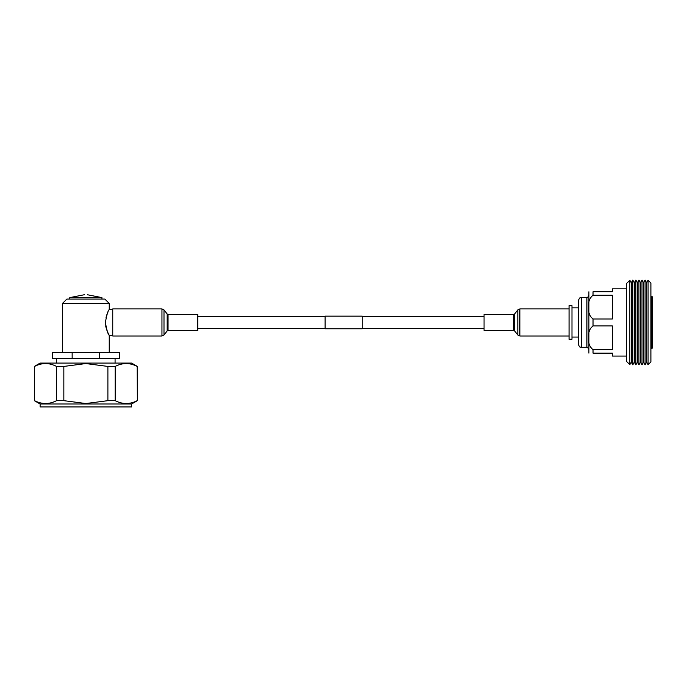 <?xml version="1.0" encoding="UTF-8"?>
<svg xmlns="http://www.w3.org/2000/svg" width="687" height="687" viewBox="0 0 687 687"><rect width="100%" height="100%" fill="white"/><g stroke="black" fill="none" stroke-linecap="round" stroke-linejoin="round"><path stroke-width="1.03" d="M362.195 316.149L362.195 328.764L325.08 328.764L325.08 316.149L362.195 316.149M161.952 308.91L112.745 308.91L112.745 336.003L161.952 336.003L163.995 335.007L163.995 309.906L161.952 308.91L161.952 336.003M197.744 314.397L197.744 330.507L168.049 330.507L168.049 314.397L197.744 314.397M484.06 320.537L484.06 314.397L513.756 314.397L513.756 330.507L484.06 330.507L484.06 320.537M105.566 325.114L105.386 322.452C106.768 330.275 108.048 334.56 109.242 335.316C108.048 334.552 106.76 330.267 105.386 322.452C106.768 314.637 108.048 310.352 109.242 309.597C108.057 310.335 106.768 314.62 105.386 322.452L105.394 321.808M106.03 317.411L106.657 315.281M106.665 315.264L107.026 314.277M107.395 313.366L108.108 311.795M101.934 299.077L101.934 297.608L84.398 297.608C84.398 293.418 84.398 293.418 84.398 297.608L69.782 297.608L84.398 294.723M62.474 303.456L66.862 299.077L104.853 299.077L109.242 303.456L62.474 303.456L62.474 352.56M34.35 400.667L40.121 403.999L131.595 403.999L137.366 400.667L137.366 366.429L131.595 363.079L40.121 363.079L34.35 366.429L34.522 400.667L34.35 366.429M137.366 366.429L137.194 366.429C129.895 362.624 122.552 362.624 115.176 366.429L107.893 366.429L85.858 363.56L63.839 366.429L63.839 400.667L56.557 400.667L56.557 366.429C49.249 362.624 41.907 362.624 34.522 366.429M112.745 335.316L109.242 335.316L108.701 334.303M108.529 333.976L107.395 331.538M107.017 330.61L106.245 328.3M106.021 327.476L105.729 326.136M87.318 297.608C87.318 293.418 87.318 293.418 87.318 297.608M137.366 400.667L137.194 366.429M115.176 366.429L115.176 400.667L107.893 400.667L107.893 366.429M137.194 400.667C129.886 404.445 122.552 404.445 115.176 400.667M107.893 400.667L85.858 403.527L63.839 400.667M56.557 400.667C49.249 404.445 41.898 404.445 34.522 400.667M63.839 366.429L56.557 366.429M131.595 403.999L131.595 406.919L40.121 406.919L40.121 403.999M99.563 352.56L119.469 352.56L119.469 358.408L99.563 358.408L99.563 352.56L72.152 352.56L72.152 358.408L99.563 358.408M72.152 358.408L52.246 358.408L52.246 352.56L72.152 352.56M569.059 339.258L569.059 305.646L571.988 305.646L571.988 339.258L569.059 339.258M578.411 344.376L578.411 300.537C579.905 296.398 580.386 298.27 581.339 297.608L581.339 347.296C580.386 346.643 579.905 348.515 578.411 344.376M588.896 353.144L588.896 291.769M593.027 349.674C589.429 346.737 588.046 342.779 588.896 337.798C588.055 332.809 589.429 328.85 593.027 325.93L612.4 325.93L612.4 349.674L593.027 349.674L593.027 353.144C586.913 353.144 586.913 353.144 593.027 353.144L612.4 353.144L612.4 356.064L626.346 356.064M593.027 291.769L612.4 291.769L593.027 291.769C586.913 291.769 586.913 291.769 593.027 291.769L593.027 295.238L612.4 295.238L612.4 318.983L593.027 318.983C589.429 316.046 588.046 312.087 588.896 307.106C588.055 302.125 589.429 298.167 593.027 295.238M626.346 288.841L612.4 288.841L612.4 291.769M631.259 362.178L631.259 282.735L629.824 280.253L629.824 364.66L631.259 362.178L632.787 364.831L632.787 280.081L634.324 282.735L635.861 280.081L635.861 364.831L634.324 362.178L634.324 282.735M645.067 364.831L646.596 362.178L646.596 282.735L645.067 280.081L645.067 364.831L643.53 362.178L643.53 282.735L641.993 280.081L641.993 364.831L640.464 362.178L640.464 282.735L638.927 280.081L638.927 364.831L637.39 362.178L637.39 282.735L635.861 280.081M648.073 364.728L650.898 361.912L650.898 283.001L648.073 280.176L648.073 364.728L646.596 362.178M652.65 322.452L652.65 347.734L651.774 348.61L651.774 296.295L652.65 297.17L652.65 322.452M629.824 280.253L626.346 283.731L626.346 361.182L629.824 364.66M652.65 299.077L652.65 297.17M163.995 309.906L167.173 313.976L167.173 330.936L168.049 330.507M569.059 336.003L519.853 336.003L519.853 308.91L517.809 309.906L517.809 335.007L514.632 330.936L514.632 313.976L517.809 309.906M581.339 347.296L586.887 347.296L586.887 297.608C587.11 298.115 587.694 297.531 588.639 295.857M593.027 318.983L593.027 325.93M325.08 316.518L197.744 316.518M484.06 316.518L362.195 316.518M484.06 328.395L362.195 328.395M325.08 328.395L197.744 328.395M167.173 313.976L168.049 314.397M167.173 330.936L163.995 335.007M569.059 308.91L519.853 308.91M514.632 330.936L513.756 330.507M514.632 313.976L513.756 314.397M519.853 336.003L517.809 335.007M112.745 309.597L109.242 309.597L109.242 303.456M115.081 358.408L115.081 363.079M109.242 335.316L109.242 352.56M101.934 297.608L87.318 294.723M56.635 358.408L56.635 363.079M69.782 297.608L69.782 299.077M571.988 337.068L578.411 337.068M634.324 362.178L632.787 364.831M637.39 362.178L635.861 364.831M640.464 362.178L638.927 364.831M643.53 362.178L641.993 364.831M650.898 348.61L651.774 348.61M650.898 296.295L651.774 296.295M646.596 282.735L648.073 280.176M643.53 282.735L645.067 280.081M640.464 282.735L641.993 280.081M637.39 282.735L638.927 280.081M631.259 282.735L632.787 280.081M581.339 297.608L586.887 297.608M586.887 347.296C587.11 346.789 587.694 347.382 588.639 349.056M571.988 307.845L578.411 307.845"/></g></svg>
